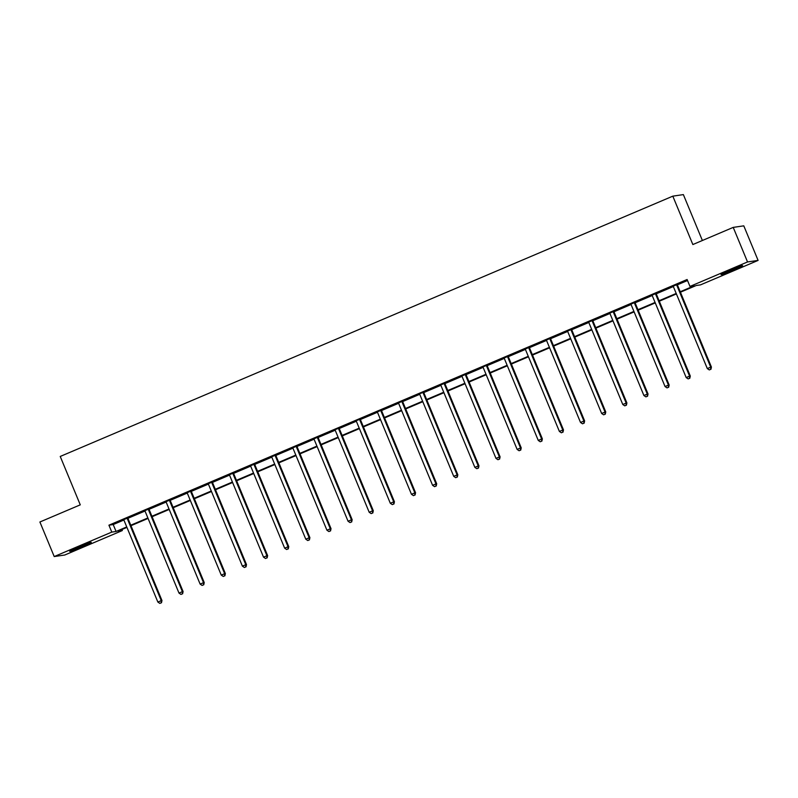 <?xml version="1.0" encoding="UTF-8"?>
<svg xmlns="http://www.w3.org/2000/svg" width="798" height="798" viewBox="0 0 798 798"><rect width="100%" height="100%" fill="white"/><g stroke="black" fill="none" stroke-linecap="round" stroke-linejoin="round"><path stroke-width="1.2" d="M78.264 547.189A11.691 0.559 -22.5 0 1 91.291 542.391A11.691 0.559 -22.5 0 1 82.723 546.53A11.691 0.559 -22.5 0 1 69.695 551.328A11.691 0.559 -22.5 0 1 78.264 547.189M729.601 270.432A11.691 0.559 -22.5 0 1 742.619 265.634A11.691 0.559 -22.5 0 1 734.05 269.774A11.691 0.559 -22.5 0 1 721.023 274.572A11.691 0.559 -22.5 0 1 729.601 270.432M702.38 240.497L683.367 194.602L672.814 196.158L60.229 456.456L80.269 504.845L39.9 521.992L54.214 556.555L111.79 532.096L116.069 531.468L126.742 526.929M672.814 196.158L692.854 244.547L733.222 227.39L743.786 225.844L758.1 260.407L700.524 284.866L696.245 285.494L680.425 292.218M121.934 529.533L122.353 530.54L64.778 555.009L54.214 556.555M680.235 291.749L694.25 285.794L689.971 286.422L687.108 279.509L108.927 525.184L113.206 524.555L123.87 520.027M127.959 518.281L144.997 511.049M149.086 509.304L166.134 502.062M170.223 500.326L187.261 493.084M191.36 491.349L208.398 484.107M212.487 482.371L229.535 475.129M233.624 473.384L250.662 466.142M254.752 464.406L271.799 457.164M275.889 455.429L292.926 448.187M297.026 446.451L314.063 439.209M318.153 437.464L335.2 430.232M339.29 428.486L356.327 421.244M360.417 419.509L377.464 412.267M381.554 410.531L398.591 403.289M402.691 401.554L419.728 394.312M423.818 392.566L440.865 385.324M444.955 383.589L461.992 376.347M466.082 374.611L483.129 367.369M487.219 365.634L504.256 358.392M508.356 356.646L525.393 349.414M529.483 347.669L546.52 340.427M550.62 338.691L567.657 331.449M571.747 329.714L588.794 322.472M592.884 320.736L609.921 313.494M614.011 311.749L631.058 304.507M635.148 302.771L652.185 295.529M656.285 293.794L673.322 286.552M677.412 284.816L687.527 280.517M677.402 284.407L673.083 286.243M656.265 293.385L651.946 295.22M635.128 302.362L630.809 304.198M614.001 311.34L609.682 313.175M592.864 320.327L588.545 322.163M571.737 329.305L567.418 331.14M550.6 338.282L546.281 340.118M529.463 347.26L525.144 349.095M508.336 356.237L504.017 358.073M487.199 365.225L482.75 366.92M466.072 374.202L461.753 376.038M444.935 383.18L440.616 385.015M423.798 392.157L419.349 393.853M402.671 401.145L398.352 402.98M381.534 410.122L377.215 411.958M360.407 419.1L355.948 420.795M339.27 428.077L334.811 429.773M318.133 437.055L313.814 438.89M297.006 446.042L292.686 447.877M275.869 455.02L271.549 456.855M254.742 463.997L250.422 465.833M233.605 472.975L229.285 474.81M212.468 481.962L208.148 483.797M191.34 490.94L187.021 492.775M170.203 499.917L165.884 501.752M149.076 508.895L144.757 510.73M127.939 517.872L123.62 519.707M733.222 227.39L747.536 261.953L758.1 260.407M108.927 525.184L111.79 532.096M689.971 286.422L747.536 261.953M130.772 525.214L147.879 517.952M151.909 516.236L169.006 508.974M173.036 507.259L190.143 499.997M194.173 498.281L211.271 491.009M215.3 489.304L232.408 482.032M236.437 480.316L253.545 473.054M257.574 471.339L274.672 464.077M278.702 462.361L295.809 455.089M299.839 453.384L316.936 446.112M320.966 444.406L338.073 437.134M342.103 435.419L359.21 428.157M363.24 426.441L380.337 419.179M384.367 417.464L401.474 410.192M405.504 408.486L422.601 401.214M426.631 399.499L443.738 392.237M447.768 390.521L464.875 383.259M468.905 381.544L486.002 374.272M490.032 372.566L507.139 365.294M511.169 363.589L528.266 356.317M532.296 354.601L549.403 347.339M553.433 345.624L570.54 338.362M574.57 336.646L591.667 329.375M595.697 327.669L612.804 320.397M616.834 318.681L633.931 311.42M637.961 309.704L655.068 302.442M659.098 300.726L676.195 293.455M126.942 527.398L118.064 531.169L122.353 530.54M676.395 293.933L659.298 301.195M655.258 302.911L638.161 310.183M634.131 311.888L617.024 319.16M612.994 320.866L595.897 328.138M591.867 329.853L574.76 337.115M570.73 338.831L553.632 346.093M549.603 347.808L532.495 355.08M528.466 356.786L511.358 364.058M507.329 365.773L490.231 373.035M486.201 374.751L469.094 382.013M465.064 383.728L447.967 391M443.937 392.706L426.83 399.978M422.8 401.683L405.693 408.955M401.663 410.671L384.566 417.933M380.536 419.648L363.429 426.91M359.399 428.626L342.302 435.898M338.272 437.603L321.165 444.875M317.135 446.591L300.028 453.853M295.998 455.568L278.901 462.83M274.871 464.546L257.764 471.818M253.734 473.523L236.637 480.795M232.607 482.501L215.5 489.773M211.47 491.488L194.363 498.75M190.333 500.466L173.236 507.728M169.206 509.443L152.099 516.715M148.069 518.421L130.972 525.692M113.206 524.555L116.069 531.468M676.684 284.507L676.684 284.746A1.496 1.466 -98.4 0 0 676.804 285.305L710.709 367.15L707.317 368.586L673.422 286.741A1.496 1.466 -98.4 0 0 673.103 286.273L672.943 286.103M677.392 284.208L677.402 284.637A1.496 1.466 -98.4 0 0 677.522 285.195L711.417 367.05L710.709 367.15L710.649 369.344L709.292 369.923L710.649 369.344M710.938 369.304L711.417 367.05M707.317 368.586L709.292 369.923M655.547 293.484L655.557 293.724A1.496 1.466 -98.4 0 0 655.667 294.282L689.572 376.127L686.19 377.574L652.285 295.719A1.496 1.466 -98.4 0 0 651.976 295.25L651.806 295.08M656.265 293.185L656.265 293.624A1.496 1.466 -98.4 0 0 656.385 294.183L690.29 376.028L689.572 376.127L689.512 378.332L688.165 378.9L689.512 378.332M689.801 378.282L690.29 376.028M686.19 377.574L688.165 378.9M634.42 302.472L634.42 302.701A1.496 1.466 -98.4 0 0 634.54 303.26L668.445 385.115L665.053 386.551L631.148 304.706A1.496 1.466 -98.4 0 0 630.839 304.228L630.679 304.058M635.128 302.163L635.138 302.602A1.496 1.466 -98.4 0 0 635.248 303.16L669.153 385.005L668.445 385.115L668.385 387.309L667.028 387.888L668.385 387.309M668.664 387.269L669.153 385.005M665.053 386.551L667.028 387.888M613.283 311.449L613.293 311.689A1.496 1.466 -98.4 0 0 613.403 312.247L647.308 394.092L643.916 395.529L610.021 313.684A1.496 1.466 -98.4 0 0 609.712 313.205L609.542 313.035M613.991 311.15L614.001 311.579A1.496 1.466 -98.4 0 0 614.121 312.138L648.026 393.983L647.308 394.092L647.248 396.287L645.891 396.865L647.248 396.287M647.537 396.247L648.026 393.983M643.916 395.529L645.891 396.865M592.156 320.427L592.156 320.666A1.496 1.466 -98.4 0 0 592.276 321.225L626.171 403.07L622.789 404.506L588.884 322.661A1.496 1.466 -98.4 0 0 588.575 322.183L588.405 322.023M592.864 320.128L592.874 320.557A1.496 1.466 -98.4 0 0 592.984 321.115L626.889 402.96L626.171 403.07L626.121 405.264L624.764 405.843L626.121 405.264M626.4 405.224L626.889 402.96M622.789 404.506L624.764 405.843M571.019 329.404L571.019 329.644A1.496 1.466 -98.4 0 0 571.139 330.202L605.044 412.047L601.652 413.484L567.757 331.639A1.496 1.466 -98.4 0 0 567.438 331.17L567.278 331M571.727 329.105L571.737 329.544A1.496 1.466 -98.4 0 0 571.857 330.093L605.752 411.948L605.044 412.047L604.984 414.242L603.627 414.82L604.984 414.242M605.273 414.202L605.752 411.948M601.652 413.484L603.627 414.82M549.882 338.392L549.892 338.621A1.496 1.466 -98.4 0 0 550.012 339.18L583.907 421.025L580.525 422.471L546.62 340.616A1.496 1.466 -98.4 0 0 546.311 340.148L546.141 339.978M550.6 338.083L550.6 338.522A1.496 1.466 -98.4 0 0 550.72 339.08L584.625 420.925L583.907 421.025L583.847 423.229L582.5 423.798L583.847 423.229M584.136 423.179L584.625 420.925M580.525 422.471L582.5 423.798M528.755 347.369L528.755 347.599A1.496 1.466 -98.4 0 0 528.875 348.157L562.78 430.012L559.388 431.449L525.483 349.604A1.496 1.466 -98.4 0 0 525.174 349.125L525.014 348.955M529.463 347.06L529.473 347.499A1.496 1.466 -98.4 0 0 529.583 348.058L563.488 429.903L562.78 430.012L562.72 432.207L561.363 432.785L562.72 432.207M562.999 432.167L563.488 429.903M559.388 431.449L561.363 432.785M507.618 356.347L507.628 356.586A1.496 1.466 -98.4 0 0 507.737 357.145L541.643 438.99L538.261 440.426L504.356 358.581A1.496 1.466 -98.4 0 0 504.047 358.103L503.877 357.933M508.326 356.048L508.336 356.477A1.496 1.466 -98.4 0 0 508.456 357.035L542.361 438.88L541.643 438.99L541.583 441.184L540.226 441.763L541.583 441.184M541.872 441.144L542.361 438.88M538.261 440.426L540.226 441.763M486.491 365.324L486.491 365.564A1.496 1.466 -98.4 0 0 486.61 366.122L520.505 447.967L517.124 449.404L483.219 367.559A1.496 1.466 -98.4 0 0 482.91 367.09M487.199 365.025L487.209 365.454A1.496 1.466 -98.4 0 0 487.319 366.013L521.224 447.868L520.505 447.967L520.456 450.162L519.099 450.74L520.456 450.162M520.735 450.122L521.224 447.868M517.124 449.404L519.099 450.74M465.354 374.302L465.364 374.541A1.496 1.466 -98.4 0 0 465.473 375.1L499.378 456.945L495.987 458.391L462.092 376.536A1.496 1.466 -98.4 0 0 461.773 376.067L461.613 375.898M466.062 374.003L466.072 374.442A1.496 1.466 -98.4 0 0 466.192 375L500.087 456.845L499.378 456.945L499.319 459.149L497.962 459.718L499.319 459.149M499.608 459.099L500.087 456.845M495.987 458.391L497.962 459.718M444.227 383.289L444.227 383.519A1.496 1.466 -98.4 0 0 444.346 384.077L478.241 465.922L474.86 467.369L440.955 385.524A1.496 1.466 -98.4 0 0 440.646 385.045L440.476 384.875M444.935 382.98L444.935 383.419A1.496 1.466 -98.4 0 0 445.055 383.978L478.96 465.823L478.241 465.922L478.182 468.127L476.835 468.695L478.182 468.127M478.471 468.087L478.96 465.823M474.86 467.369L476.835 468.695M423.09 392.267L423.09 392.506A1.496 1.466 -98.4 0 0 423.209 393.055L457.114 474.91L453.723 476.346L419.818 394.501A1.496 1.466 -98.4 0 0 419.509 394.022M423.798 391.968L423.808 392.397A1.496 1.466 -98.4 0 0 423.918 392.955L457.823 474.8L457.114 474.91L457.055 477.104L455.698 477.683L457.055 477.104M457.334 477.064L457.823 474.8M453.723 476.346L455.698 477.683M401.953 401.244L401.963 401.484A1.496 1.466 -98.4 0 0 402.072 402.042L435.977 483.887L432.596 485.324L398.691 403.479A1.496 1.466 -98.4 0 0 398.382 403L398.212 402.83M402.671 400.945L402.671 401.374A1.496 1.466 -98.4 0 0 402.791 401.933L436.696 483.778L435.977 483.887L435.917 486.082L434.561 486.66L435.917 486.082M436.207 486.042L436.696 483.778M432.596 485.324L434.561 486.66M380.826 410.222L380.826 410.461A1.496 1.466 -98.4 0 0 380.945 411.02L414.84 492.865L411.459 494.301L377.554 412.456A1.496 1.466 -98.4 0 0 377.245 411.987L377.085 411.818M381.534 409.923L381.544 410.352A1.496 1.466 -98.4 0 0 381.653 410.91L415.559 492.765L414.84 492.865L414.79 495.059L413.434 495.638L414.79 495.059M415.07 495.019L415.559 492.765M411.459 494.301L413.434 495.638M359.689 419.199L359.699 419.439A1.496 1.466 -98.4 0 0 359.808 419.997L393.713 501.842L390.322 503.289L356.427 421.434A1.496 1.466 -98.4 0 0 356.108 420.965M360.397 418.9L360.407 419.339A1.496 1.466 -98.4 0 0 360.526 419.898L394.421 501.743L393.713 501.842L393.653 504.047L392.297 504.615L393.653 504.047M393.943 503.997L394.421 501.743M390.322 503.289L392.297 504.615M338.561 428.187L338.561 428.416A1.496 1.466 -98.4 0 0 338.681 428.975L372.576 510.83L369.195 512.266L335.29 430.421A1.496 1.466 -98.4 0 0 334.98 429.942M339.27 427.878L339.27 428.317A1.496 1.466 -98.4 0 0 339.389 428.875L373.294 510.72L372.576 510.83L372.526 513.024L371.17 513.603L372.526 513.024M372.806 512.984L373.294 510.72M369.195 512.266L371.17 513.603M317.424 437.164L317.424 437.404A1.496 1.466 -98.4 0 0 317.544 437.962L351.449 519.807L348.058 521.244L314.153 439.399A1.496 1.466 -98.4 0 0 313.843 438.92L313.684 438.75M318.133 436.865L318.143 437.294A1.496 1.466 -98.4 0 0 318.252 437.853L352.157 519.697L351.449 519.807L351.389 522.002L350.033 522.58L351.389 522.002M351.679 521.962L352.157 519.697M348.058 521.244L350.033 522.58M296.287 446.142L296.297 446.381A1.496 1.466 -98.4 0 0 296.407 446.94L330.312 528.785L326.931 530.221L293.026 448.376A1.496 1.466 -98.4 0 0 292.716 447.897L292.547 447.738M297.006 445.843L297.006 446.272A1.496 1.466 -98.4 0 0 297.125 446.83L331.03 528.675L330.312 528.785L330.252 530.979L328.906 531.558L330.252 530.979M330.542 530.939L331.03 528.675M326.931 530.221L328.906 531.558M275.16 455.119L275.16 455.359A1.496 1.466 -98.4 0 0 275.28 455.917L309.175 537.762L305.794 539.199L271.889 457.354A1.496 1.466 -98.4 0 0 271.579 456.885L271.42 456.715M275.869 454.82L275.879 455.259A1.496 1.466 -98.4 0 0 275.988 455.818L309.893 537.662L309.175 537.762L309.125 539.967L307.769 540.535L309.125 539.967M309.405 539.917L309.893 537.662M305.794 539.199L307.769 540.535M254.023 464.107L254.033 464.336A1.496 1.466 -98.4 0 0 254.143 464.895L288.048 546.74L284.657 548.186L250.762 466.341A1.496 1.466 -98.4 0 0 250.442 465.862L250.283 465.693M254.732 463.798L254.742 464.236A1.496 1.466 -98.4 0 0 254.861 464.795L288.756 546.64L288.048 546.74L287.988 548.944L286.632 549.513L287.988 548.944M288.278 548.904L288.756 546.64M284.657 548.186L286.632 549.513M232.896 473.084L232.896 473.324A1.496 1.466 -98.4 0 0 233.016 473.872L266.911 555.727L263.53 557.164L229.625 475.319A1.496 1.466 -98.4 0 0 229.315 474.84L229.146 474.67M233.605 472.785L233.605 473.214A1.496 1.466 -98.4 0 0 233.724 473.773L267.629 555.617L266.911 555.727L266.861 557.922L265.505 558.5L266.861 557.922M267.14 557.882L267.629 555.617M263.53 557.164L265.505 558.5M211.759 482.062L211.759 482.301A1.496 1.466 -98.4 0 0 211.879 482.86L245.784 564.705L242.393 566.141L208.487 484.296A1.496 1.466 -98.4 0 0 208.178 483.817L208.019 483.648M212.468 481.763L212.477 482.192A1.496 1.466 -98.4 0 0 212.597 482.75L246.492 564.595L245.784 564.705L245.724 566.899L244.368 567.478L245.724 566.899M246.013 566.859L246.492 564.595M242.393 566.141L244.368 567.478M190.622 491.039L190.632 491.279A1.496 1.466 -98.4 0 0 190.742 491.837L224.647 573.682L221.265 575.119L187.36 493.274A1.496 1.466 -98.4 0 0 187.051 492.805L186.882 492.635M191.34 490.74L191.34 491.169A1.496 1.466 -98.4 0 0 191.46 491.728L225.365 573.582L224.647 573.682L224.587 575.877L223.241 576.455L224.587 575.877M224.876 575.837L225.365 573.582M221.265 575.119L223.241 576.455M169.495 500.017L169.495 500.256A1.496 1.466 -98.4 0 0 169.615 500.815L203.52 582.66L200.128 584.106L166.223 502.251A1.496 1.466 -98.4 0 0 165.914 501.782L165.755 501.613M170.203 499.718L170.213 500.156A1.496 1.466 -98.4 0 0 170.323 500.715L204.228 582.56L203.52 582.66L203.46 584.864L202.103 585.433L203.46 584.864M203.739 584.814L204.228 582.56M200.128 584.106L202.103 585.433M148.358 509.004L148.368 509.234A1.496 1.466 -98.4 0 0 148.478 509.792L182.383 591.647L178.991 593.084L145.096 511.239A1.496 1.466 -98.4 0 0 144.777 510.76L144.618 510.59M149.066 508.695L149.076 509.134A1.496 1.466 -98.4 0 0 149.196 509.693L183.091 591.537L182.383 591.647L182.323 593.842L180.966 594.42L182.323 593.842M182.612 593.802L183.091 591.537M178.991 593.084L180.966 594.42M127.231 517.982L127.231 518.221A1.496 1.466 -98.4 0 0 127.351 518.78L161.246 600.625L157.864 602.061L123.959 520.216A1.496 1.466 -98.4 0 0 123.65 519.737L123.481 519.568M127.939 517.683L127.949 518.111A1.496 1.466 -98.4 0 0 128.059 518.67L161.964 600.515L161.246 600.625L161.196 602.819L159.839 603.398L161.196 602.819M161.475 602.779L161.964 600.515M157.864 602.061L159.839 603.398M676.684 284.746L677.402 284.637M676.804 285.305L677.522 285.195M655.557 293.724L656.265 293.624M655.667 294.282L656.385 294.183M634.42 302.701L635.138 302.602M634.54 303.26L635.248 303.16M613.293 311.689L614.001 311.579M613.403 312.247L614.121 312.138M592.156 320.666L592.874 320.557M592.276 321.225L592.984 321.115M571.019 329.644L571.737 329.544M571.139 330.202L571.857 330.093M549.892 338.621L550.6 338.522M550.012 339.18L550.72 339.08M528.755 347.599L529.473 347.499M528.875 348.157L529.583 348.058M507.628 356.586L508.336 356.477M507.737 357.145L508.456 357.035M486.491 365.564L487.209 365.454M486.61 366.122L487.319 366.013M465.364 374.541L466.072 374.442M465.473 375.1L466.192 375M444.227 383.519L444.935 383.419M444.346 384.077L445.055 383.978M423.09 392.506L423.808 392.397M423.209 393.055L423.918 392.955M401.963 401.484L402.671 401.374M402.072 402.042L402.791 401.933M380.826 410.461L381.544 410.352M380.945 411.02L381.653 410.91M359.699 419.439L360.407 419.339M359.808 419.997L360.526 419.898M338.561 428.416L339.27 428.317M338.681 428.975L339.389 428.875M317.424 437.404L318.143 437.294M317.544 437.962L318.252 437.853M296.297 446.381L297.006 446.272M296.407 446.94L297.125 446.83M275.16 455.359L275.879 455.259M275.28 455.917L275.988 455.818M254.033 464.336L254.742 464.236M254.143 464.895L254.861 464.795M232.896 473.324L233.605 473.214M233.016 473.872L233.724 473.773M211.759 482.301L212.477 482.192M211.879 482.86L212.597 482.75M190.632 491.279L191.34 491.169M190.742 491.837L191.46 491.728M169.495 500.256L170.213 500.156M169.615 500.815L170.323 500.715M148.368 509.234L149.076 509.134M148.478 509.792L149.196 509.693M127.231 518.221L127.949 518.111M127.351 518.78L128.059 518.67"/></g></svg>
